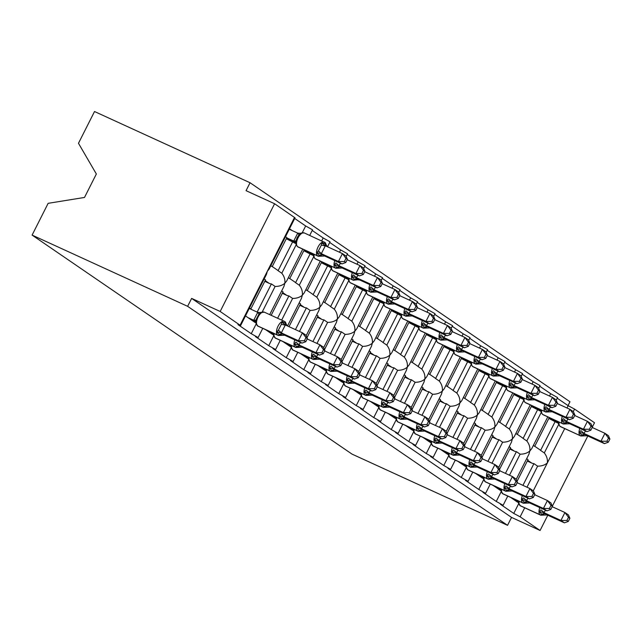 <?xml version="1.0" encoding="UTF-8"?>
<svg xmlns="http://www.w3.org/2000/svg" width="642" height="642" viewBox="0 0 642 642"><rect width="100%" height="100%" fill="white"/><g stroke="black" fill="none" stroke-linecap="round" stroke-linejoin="round"><path stroke-width="0.96" d="M94.518 111.523L250.059 182.745L246.055 190.666L274.591 203.739L295.031 217.839L269.207 268.958L267.337 271.261L266.43 274.455L240.614 325.574L220.174 311.466L191.637 298.402L187.633 306.322L32.1 235.1L48.142 203.329L84.503 197.447L96.348 173.998L78.476 143.286L94.518 111.523M568.034 405.592L569.968 401.756L250.059 182.745M549.263 417.573L534.714 446.383L533.35 445.444M548.83 418.423L557.497 422.901L557.818 422.267M555.258 421.369L540.588 450.403L544.304 452.947L558.644 424.555M567.006 407.999L568.17 405.688L574.558 409.09L594.508 422.749L592.365 426.986M557.216 398.192L568.17 405.688M534.762 446.278L539.681 449.641A7.832 6.885 124.4 0 1 540.588 450.403M516.152 479.486L528.944 454.167L529.843 450.973L531.72 448.67M509.491 475.232L520.124 454.183C524.129 454.175 527.363 453.108 529.843 450.973C530.26 447.386 529.241 444.047 526.801 440.966L541.142 412.573M240.614 325.574L237.949 324.603L251.247 333.712L258.108 337.556L255.444 336.585L268.749 345.693L275.611 349.537L272.946 348.566L286.244 357.674L293.113 361.518L290.449 360.547L303.746 369.656L310.616 373.5L307.951 372.529L321.249 381.637L328.11 385.481L325.446 384.51L338.751 393.61L345.613 397.462L342.948 396.491L356.246 405.592L363.115 409.435L360.451 408.472L373.748 417.573L380.618 421.417L377.953 420.454L391.251 429.554L398.112 433.398L395.448 432.435L408.753 441.536L415.615 445.379L412.95 444.408L426.248 453.517L433.117 457.361L430.453 456.39L443.75 465.498L450.62 469.342L447.956 468.371L461.253 477.479L468.114 481.323L465.45 480.352L478.755 489.461L485.617 493.305L482.953 492.334L496.25 501.442L501.129 491.788M496.25 501.442L503.119 505.286L500.455 504.315L513.752 513.423L518.632 503.769M526.994 487.214L537.627 466.164C541.623 466.156 544.865 465.089 547.345 462.954C547.754 459.367 546.743 456.029 544.304 452.947M513.752 513.423L520.132 516.818L524.683 507.822M531.761 405.592L517.211 434.401L515.847 433.462M531.335 406.442L540.002 410.92L540.315 410.286M537.763 409.387L523.094 438.43L526.801 440.966M549.504 396.018L550.676 393.707L557.537 397.55L556.165 400.271M539.713 386.211L550.676 393.707M517.267 434.297L522.179 437.659A7.832 6.885 124.4 0 1 523.094 438.43M498.649 467.504L511.441 442.186L512.34 438.992L514.218 436.688L530.268 404.909M491.989 463.251L502.622 442.202C506.626 442.202 509.86 441.126 512.34 438.992C512.757 435.404 511.738 432.066 509.299 428.984L523.647 400.592M478.755 489.461L483.627 479.807M514.258 393.618L499.709 422.42L498.344 421.481M513.833 394.461L522.5 398.939L522.821 398.313M520.261 397.406L505.591 426.448L509.299 428.984M532.009 384.036L533.173 381.725L540.034 385.569L538.662 388.29M522.219 374.23L533.173 381.725M499.765 422.316L504.676 425.678A7.832 6.885 124.4 0 1 505.591 426.448M481.147 455.523L493.939 430.204L494.846 427.01L496.715 424.715L512.765 392.928M474.494 451.27L485.127 430.22C489.124 430.22 492.366 429.145 494.846 427.01C495.255 423.423 494.244 420.093 491.804 417.003L506.145 388.611M461.253 477.479L466.132 467.825M496.764 381.637L482.206 410.439L480.842 409.5M496.33 382.48L504.997 386.957L505.318 386.332M502.758 385.425L488.089 414.467L491.804 417.003M514.507 372.055L515.67 369.744L522.54 373.588L521.16 376.308M504.716 362.248L515.67 369.744M482.262 410.334L487.174 413.697A7.832 6.885 124.4 0 1 488.089 414.467M463.652 443.542L476.436 418.223L477.343 415.029L479.213 412.734L495.271 380.947M456.992 439.288L467.625 418.239C471.621 418.239 474.863 417.164 477.343 415.029C477.752 411.442 476.741 408.111 474.302 405.022L488.642 376.629M443.75 465.498L448.63 455.844M479.261 369.656L464.712 398.457L463.347 397.526M478.828 370.506L487.495 374.976L487.816 374.35M485.256 373.443L470.586 402.486L474.302 405.022M497.004 360.074L498.168 357.763L505.037 361.615L503.665 364.327M487.214 350.267L498.168 357.763M464.76 398.353L469.679 401.715A7.832 6.885 124.4 0 1 470.586 402.486M446.15 431.56L458.942 406.242L459.841 403.048L461.718 400.752L477.768 368.965M439.489 427.307L450.122 406.258C454.127 406.258 457.361 405.182 459.841 403.048C460.25 399.46 459.239 396.13 456.799 393.04L471.14 364.648M426.248 453.517L431.127 443.863M461.758 357.674L447.209 386.476L445.845 385.545M461.333 358.525L470 362.995L470.313 362.369M467.761 361.462L453.091 390.505L456.799 393.04M479.502 348.092L480.673 345.789L487.535 349.633L486.163 352.354M469.711 338.286L480.673 345.789M447.265 386.372L452.177 389.734A7.832 6.885 124.4 0 1 453.091 390.505M428.647 419.587L441.439 394.26L442.338 391.066L444.216 388.771L460.266 356.992M421.987 415.326L432.62 394.276C436.624 394.276 439.858 393.201 442.338 391.066C442.755 387.479 441.736 384.149 439.297 381.059L453.645 352.667M408.753 441.536L413.625 431.881M444.256 345.693L429.707 374.495L428.342 373.564M443.831 346.544L452.498 351.022L452.819 350.388M450.259 349.481L435.589 378.523L439.297 381.059M462.007 336.111L463.171 333.808L470.032 337.652L468.66 340.372M452.217 326.305L463.171 333.808M429.763 374.39L434.674 377.753A7.832 6.885 124.4 0 1 435.589 378.523M411.145 407.606L423.937 382.279L424.843 379.085L426.713 376.79L442.763 345.011M404.492 403.345L415.125 382.295C419.122 382.295 422.364 381.228 424.843 379.085C425.253 375.506 424.242 372.167 421.802 369.078L436.143 340.685M391.251 429.554L396.13 419.9M426.761 333.712L412.204 362.513L410.84 361.582M426.328 334.562L434.995 339.04L435.316 338.406M432.756 337.507L418.086 366.542L421.802 369.078M444.505 324.13L445.668 321.827L452.538 325.671L451.157 328.391M434.714 314.323L445.668 321.827M412.26 362.409L417.172 365.771A7.832 6.885 124.4 0 1 418.086 366.542M393.65 395.624L406.434 370.298L407.341 367.104L409.211 364.808L425.269 333.029M386.99 391.363L397.623 370.322C401.619 370.314 404.861 369.246 407.341 367.104C407.75 363.524 406.739 360.186 404.3 357.104L418.64 328.704M373.748 417.573L378.628 407.919M409.259 321.73L394.71 350.532L393.337 349.601M408.826 322.581L417.493 327.059L417.814 326.425M415.254 325.526L400.584 354.561L404.3 357.104M427.002 312.148L428.166 309.845L435.035 313.689L433.663 316.41M417.212 302.342L428.166 309.845M394.758 350.428L399.677 353.79A7.832 6.885 124.4 0 1 400.584 354.561M376.148 383.643L388.94 358.324L389.838 355.13L391.716 352.827L407.766 321.048M369.487 379.39L380.12 358.34C384.125 358.332 387.359 357.265 389.838 355.13C390.248 351.543 389.237 348.205 386.797 345.123L401.138 316.723M356.246 405.592L361.125 395.937M391.756 309.749L377.207 338.551L375.843 337.62M391.331 310.6L399.998 315.078L400.311 314.444M397.751 313.545L383.089 342.579L386.797 345.123M409.5 300.175L410.671 297.864L417.533 301.708L416.16 304.428M399.709 290.361L410.671 297.864M377.263 338.446L382.175 341.817A7.832 6.885 124.4 0 1 383.089 342.579M358.645 371.662L371.437 346.343L372.336 343.149L374.214 340.846L390.264 309.067M351.985 367.409L362.618 346.359C366.622 346.351 369.856 345.284 372.336 343.149C372.753 339.562 371.734 336.223 369.294 333.142L383.643 304.741M338.751 393.61L343.622 383.956M374.254 297.768L359.705 326.577L358.34 325.638M373.829 298.618L382.496 303.096L382.817 302.462M380.257 301.563L365.587 330.598L369.294 333.142M392.005 288.194L393.169 285.883L400.03 289.727L398.658 292.447M382.215 278.379L393.169 285.883M359.761 326.465L364.672 329.836A7.832 6.885 124.4 0 1 365.587 330.598M341.143 359.68L353.935 334.362L354.841 331.168L356.711 328.865L372.761 297.085M334.49 355.427L345.123 334.378C349.12 334.37 352.362 333.302 354.841 331.168C355.251 327.58 354.24 324.242 351.792 321.161L366.141 292.76M321.249 381.637L326.128 371.975M356.759 285.786L342.202 314.596L340.838 313.657M356.326 286.637L364.993 291.115L365.314 290.481M362.754 289.582L348.084 318.617L351.792 321.161M374.503 276.212L375.666 273.901L382.536 277.745L381.155 280.466M364.712 266.398L375.666 273.901M342.258 314.484L347.17 317.854A7.832 6.885 124.4 0 1 348.084 318.617M323.64 347.699L336.432 322.38L337.339 319.186L339.209 316.883L355.267 285.104M316.988 343.446L327.621 322.396C331.617 322.388 334.859 321.321 337.339 319.186C337.748 315.599 336.737 312.261 334.297 309.179L348.638 280.779M303.746 369.656L308.625 359.993M339.257 273.805L324.708 302.615L323.335 301.676M338.824 274.656L347.491 279.134L347.812 278.5M345.252 277.601L330.582 306.635L334.297 309.179M357 264.231L358.164 261.92L365.033 265.764L363.661 268.484M347.21 254.417L358.164 261.92M324.756 302.51L329.675 305.873A7.832 6.885 124.4 0 1 330.582 306.635M306.146 335.718L318.938 310.399L319.836 307.205L321.714 304.902L337.764 273.123M299.485 331.465L310.118 310.415C314.115 310.407 317.357 309.34 319.836 307.205C320.246 303.618 319.235 300.279 316.795 297.198L331.136 268.805M286.244 357.674L291.123 348.02M321.754 261.824L307.205 290.633L305.841 289.694M321.329 262.674L329.996 267.152L330.309 266.518M327.749 265.619L313.087 294.654L316.795 297.198M339.498 252.25L340.669 249.939L347.531 253.783L346.158 256.503M329.707 242.443L340.669 249.939M307.261 290.529L312.173 293.892A7.832 6.885 124.4 0 1 313.087 294.654M287.512 325.976L301.435 298.418L302.334 295.224L304.212 292.921L320.262 261.142M281.669 320.109L292.616 298.434C296.62 298.426 299.854 297.358 302.334 295.224C302.751 291.637 301.732 288.298 299.292 285.217L313.641 256.824M268.749 345.693L273.62 336.039M304.252 249.842L289.702 278.652L288.338 277.713M303.827 250.693L312.493 255.171L312.815 254.537M310.255 253.638L295.585 282.681L299.292 285.217M321.682 240.902L323.167 237.957L330.028 241.801L327.524 246.769M312.213 230.462L323.167 237.957M289.759 278.548L294.67 281.91A7.832 6.885 124.4 0 1 295.585 282.681M269.688 314.628L283.933 286.436L284.839 283.242L286.709 280.939L302.759 249.16M262.249 311.924L275.121 286.452C279.118 286.452 282.36 285.377 284.839 283.242C285.249 279.655 284.237 276.317 281.79 273.235L296.139 244.843M251.247 333.712L256.126 324.058M537.627 466.164L533.919 463.62L522.941 485.352M517.805 501.482L517.484 502.116L510.631 497.422M517.003 481.444L528.037 459.6L526.673 458.661M520.124 454.183L516.417 451.647L505.439 473.379M500.303 489.501L499.982 490.135L493.128 485.44M499.5 469.462L510.534 447.618L509.17 446.68M502.622 442.202L498.914 439.666L487.936 461.397M482.8 477.528L482.487 478.154L475.626 473.459M481.998 457.481L493.032 435.637L491.668 434.698M485.127 430.22L481.412 427.684L470.434 449.416M465.306 465.546L464.985 466.172L458.131 461.478M464.495 445.5L475.537 423.656L474.165 422.725M467.625 418.239L463.917 415.703L452.939 437.435M447.803 453.565L447.482 454.191L440.629 449.496M447.001 433.519L458.035 411.674L456.671 410.744M450.122 406.258L446.415 403.722L435.437 425.453M430.301 441.584L429.979 442.21L423.126 437.523M429.498 421.537L440.532 399.693L439.168 398.762M432.62 394.276L428.912 391.74L417.934 413.472M412.798 429.602L412.485 430.236L405.624 425.542M411.995 409.564L423.03 387.712L421.666 386.781M415.125 382.295L411.41 379.759L400.431 401.491M395.303 417.621L394.982 418.255L388.129 413.56M394.493 397.583L405.535 375.731L404.163 374.8M397.623 370.322L393.907 367.778L382.937 389.509M377.801 405.64L377.48 406.274L370.627 401.579M376.998 385.601L388.033 363.749L386.669 362.818M380.12 358.34L376.413 355.796L365.434 377.528M360.298 393.658L359.977 394.292L353.124 389.598M359.496 373.62L370.53 351.776L369.166 350.837M362.618 346.359L358.91 343.815L347.932 365.547M342.796 381.677L342.483 382.311L335.622 377.616M341.993 361.639L353.028 339.795L351.664 338.856M345.123 334.378L341.408 331.834L330.429 353.565M325.301 369.696L324.98 370.33L318.127 365.635M324.491 349.657L335.525 327.813L334.161 326.874M327.621 322.396L323.905 319.852L312.935 341.584M307.799 357.714L307.478 358.348L300.625 353.654M306.996 337.676L318.031 315.832L316.658 314.893M310.118 310.415L306.411 307.871L295.432 329.603M290.296 345.733L289.975 346.367L283.122 341.672M289.004 326.666L300.528 303.851L299.164 302.912M292.616 298.434L288.908 295.898L277.609 318.255M272.794 333.752L272.481 334.386L265.619 329.691M271.181 315.31L283.026 291.869L281.661 290.93M285.505 236.697L286.87 237.636L272.2 266.671L270.836 265.732M289.51 228.777L292.062 230.526M286.324 238.712L294.991 243.19L295.312 242.564M292.752 241.657L278.082 270.699L281.79 273.235M302.262 232.709L305.664 225.976L312.534 229.82L309.709 235.413M294.71 218.481L305.664 225.976M272.256 266.566L277.167 269.929A7.832 6.885 124.4 0 1 278.082 270.699M275.121 286.452L271.405 283.916L257.177 312.084M255.299 321.778L254.978 322.404L245.493 315.912M264.159 278.949L265.523 279.888L250.862 308.922L249.489 307.991M250.862 308.922L249.369 308.24M547.795 515.221L540.082 530.477L511.546 517.412L191.637 298.402M540.082 530.477L520.132 516.818M533.919 463.62A7.832 6.885 124.4 0 1 531.736 463.075L527.307 461.044M516.417 451.647A7.832 6.885 124.4 0 1 514.234 451.093L509.804 449.063M498.914 439.666A7.832 6.885 124.4 0 1 496.731 439.112L492.302 437.082M481.412 427.684A7.832 6.885 124.4 0 1 479.237 427.131L474.807 425.1M463.917 415.703A7.832 6.885 124.4 0 1 461.734 415.149L457.305 413.119M446.415 403.722A7.832 6.885 124.4 0 1 444.232 403.168L439.802 401.138M428.912 391.74A7.832 6.885 124.4 0 1 426.729 391.187L422.3 389.156M411.41 379.759A7.832 6.885 124.4 0 1 409.227 379.205L404.805 377.175M393.907 367.778A7.832 6.885 124.4 0 1 391.732 367.224L387.303 365.194M376.413 355.796A7.832 6.885 124.4 0 1 374.23 355.243L369.8 353.22M358.91 343.815A7.832 6.885 124.4 0 1 356.727 343.261L352.298 341.239M341.408 331.834A7.832 6.885 124.4 0 1 339.225 331.28L334.803 329.258M323.905 319.852A7.832 6.885 124.4 0 1 321.73 319.307L317.3 317.276M306.411 307.871A7.832 6.885 124.4 0 1 304.228 307.325L299.798 305.295M288.908 295.898A7.832 6.885 124.4 0 1 286.725 295.344L282.295 293.314M511.546 517.412L507.549 525.333L352.009 454.103L32.1 235.1M271.405 283.916A7.832 6.885 124.4 0 1 269.223 283.363L264.801 281.332M220.174 311.466L274.591 203.739M587.807 436.006L552.345 506.201M507.549 525.333L187.633 306.322M281.3 335.02L279.768 335.044L276.782 331.922L278.403 330.165L281.405 324.218L281.79 322.027L285.329 322.918A1.782 1.565 -55.6 0 0 284.494 321.433A7.656 3.603 -65.4 0 0 284.237 321.289L264.263 312.14A7.656 3.603 114.6 0 0 258.068 317.044A7.656 3.603 114.6 0 0 257.635 325.911L258.06 326.2A7.656 3.603 114.6 0 0 258.309 326.345A7.656 3.603 114.6 0 0 258.59 326.441M304.38 340.766L305.777 341.729L307.374 338.559L305.977 337.604L304.38 340.766L298.418 340.725L301.917 343.125L284.823 335.301L281.196 332.845L298.418 340.725L302.422 332.805L285.329 324.98L281.324 332.901M305.977 337.604L302.422 332.805L305.921 335.204L307.374 338.559M284.863 324.74L285.329 324.98M248.045 317.662L253.726 320.262L257.723 312.341L261.254 312.622L259.031 313.97L256.118 319.531L255.869 323.062L257.851 326.088A1.782 1.565 -55.6 0 0 258.06 326.2L278.034 335.349A1.782 1.565 -55.6 0 0 279.768 335.044A3.916 3.443 124.4 0 1 283.579 334.378M249.257 308.457L257.723 312.341M251.544 320.061L255.46 321.851M255.035 321.225L253.726 320.262M286.067 325.317A3.916 3.443 124.4 0 1 285.329 322.918L286.3 325.117M264.52 312.285A7.656 3.603 114.6 0 0 264.263 312.14L261.254 312.622M257.675 312.397L259.031 313.97L256.03 319.917A3.916 0.827 -169 0 1 253.734 320.189M253.847 320.318L256.246 322.525M283.162 334.089A3.916 3.443 124.4 0 0 279.35 334.755A1.782 1.565 124.4 0 1 277.617 335.06L278.034 335.349A7.656 3.603 -65.4 0 0 278.291 335.493L284.703 335.236M276.782 331.922L281.196 332.845M285.2 324.924L281.79 322.027M301.917 343.125L305.777 341.729M304.533 233.07A7.656 3.603 114.6 0 0 304.276 232.926L301.234 233.054L299.044 234.755L297.19 237.5L296.042 240.702L295.882 243.848L297.447 246.584A1.782 1.565 -55.6 0 0 297.647 246.697L298.073 246.985A7.656 3.603 114.6 0 0 298.329 247.13A7.656 3.603 114.6 0 0 298.602 247.226M297.687 233.182L299.044 234.755L296.042 240.702A3.916 0.827 11 0 1 293.755 240.975L297.736 233.126L301.267 233.407M321.313 255.805L319.78 255.829L316.795 252.707L318.416 250.95L321.417 245.003L321.803 242.812L325.342 243.703L326.313 245.902M344.393 261.551L345.789 262.514L347.394 259.344L345.99 258.389L344.393 261.551L338.43 261.511L321.209 253.63L324.844 256.086L341.929 263.91L338.43 261.511L342.435 253.59L325.342 245.766L321.337 253.686M345.99 258.389L342.435 253.59L345.934 255.989L347.394 259.344M321.803 242.812L325.342 245.766M286.436 238.495L295.472 242.636M294.983 241.97A3.916 3.443 -55.6 0 1 295.023 241.986L293.755 240.975M286.757 237.853L293.739 241.047M289.269 229.25L297.736 233.126M296.267 243.31L293.867 241.103M321.209 253.63L316.795 252.707M324.716 256.022L318.304 256.278A7.656 3.603 -65.4 0 1 318.047 256.134L298.073 246.985A1.782 1.565 124.4 0 1 297.679 246.721M345.789 262.514L341.929 263.91M298.803 347.001L296.845 346.736L294.285 343.903L295.906 342.138L302.197 347.218L319.419 355.106L315.92 352.707L298.827 344.882M321.883 352.747L323.279 353.71L324.876 350.54L323.48 349.585L321.883 352.747L315.92 352.707L319.917 344.786L307.181 338.952M323.48 349.585L319.917 344.786L323.424 347.186L324.876 350.54M300.56 342.499L298.875 344.826M269.046 332.042L272.962 333.832M272.473 333.158A3.916 3.443 124.4 0 1 272.513 333.182L271.349 332.299L273.749 334.506L273.372 335.044L275.354 338.069A1.782 1.565 -55.6 0 0 275.554 338.182A7.656 3.603 114.6 0 0 275.811 338.326A7.656 3.603 114.6 0 0 276.092 338.422M273.388 333.246L273.749 334.506M301.082 346.359A3.916 3.443 124.4 0 0 297.27 347.025A1.782 1.565 -55.6 0 1 295.537 347.33A7.656 3.603 -65.4 0 0 295.785 347.474L302.197 347.218M294.285 343.903L298.699 344.826M319.419 355.106L323.279 353.71M316.305 358.982L314.765 359.006L311.787 355.885L313.4 354.119L319.7 359.199L336.922 367.088L333.423 364.688L316.329 356.864M339.385 364.728L340.782 365.683L342.379 362.521L340.982 361.566L339.385 364.728L333.423 364.688L337.419 356.767L324.683 350.933M340.982 361.566L337.419 356.767L340.918 359.167L342.379 362.521M318.063 354.48L316.378 356.808M286.549 344.016L290.465 345.813M290.032 345.187L288.852 344.281L291.251 346.479L290.866 347.025L292.848 350.042A1.782 1.565 -55.6 0 0 293.057 350.163A7.656 3.603 114.6 0 0 293.314 350.307A7.656 3.603 114.6 0 0 293.587 350.404M290.882 345.227L291.251 346.479M318.584 358.34A3.916 3.443 124.4 0 0 314.765 359.006A1.782 1.565 -55.6 0 1 313.031 359.311A7.656 3.603 -65.4 0 0 313.288 359.456L319.7 359.199M311.787 355.885L316.201 356.8M336.922 367.088L340.782 365.683M333.8 370.956L332.267 370.988L329.29 367.866L330.903 366.101L337.202 371.18L354.416 379.069L350.917 376.669L333.832 368.845M356.88 376.71L358.284 377.665L359.881 374.503L358.477 373.548L356.88 376.71L350.917 376.669L354.922 368.749L342.178 362.915M358.477 373.548L354.922 368.749L358.421 371.148L359.881 374.503M335.565 366.462L333.88 368.789M304.051 355.997L307.967 357.795M307.47 357.121A3.916 3.443 124.4 0 1 307.518 357.145L306.354 356.262L308.754 358.461L308.369 358.998L310.351 362.024A1.782 1.565 -55.6 0 0 310.559 362.144A7.656 3.603 114.6 0 0 310.816 362.289A7.656 3.603 114.6 0 0 311.089 362.385M308.385 357.209L308.754 358.461M336.079 370.322A3.916 3.443 124.4 0 0 332.267 370.988A1.782 1.565 -55.6 0 1 330.534 371.293A7.656 3.603 -65.4 0 0 330.791 371.437L337.202 371.18M329.29 367.866L333.696 368.781M354.416 379.069L358.284 377.665M351.302 382.937L349.77 382.969L346.784 379.847L348.405 378.082L354.705 383.162L371.919 391.05L368.42 388.651L351.326 380.826M374.382 388.691L375.779 389.646L377.384 386.484L375.979 385.529L374.382 388.691L368.42 388.651L372.424 380.73L359.68 374.896M375.979 385.529L372.424 380.73L375.923 383.13L377.384 386.484M353.06 378.443L351.383 380.77M321.554 367.978L325.462 369.776M325.037 369.15L323.857 368.243L326.248 370.442L325.871 370.98L327.853 374.005A1.782 1.565 -55.6 0 0 328.062 374.125A7.656 3.603 114.6 0 0 328.311 374.27A7.656 3.603 114.6 0 0 328.592 374.366M325.887 369.19L326.248 370.442M353.582 382.303A3.916 3.443 124.4 0 0 349.77 382.969A1.782 1.565 -55.6 0 1 348.036 383.274A7.656 3.603 -65.4 0 0 348.293 383.418L354.705 383.162M346.784 379.847L351.198 380.762M371.919 391.05L375.779 389.646M361.895 273.532L363.292 274.495L364.889 271.325L363.492 270.37L361.895 273.532L355.933 273.492L338.711 265.611L342.338 268.067L359.432 275.891L355.933 273.492L359.937 265.571L347.194 259.737M340.573 263.292L338.84 265.668M363.492 270.37L359.937 265.571L363.436 267.971L364.889 271.325M303.939 250.476L312.975 254.617M312.55 253.991L311.362 253.084M338.815 267.786L337.283 267.81A1.782 1.565 124.4 0 1 335.549 268.115L315.567 258.967A7.656 3.603 114.6 0 0 315.824 259.111A7.656 3.603 114.6 0 0 316.105 259.207M341.095 267.144A3.916 3.443 -55.6 0 0 337.283 267.81L334.297 264.689L335.918 262.923L338.896 265.611M313.4 254.031L313.384 255.829L314.949 258.565A1.782 1.565 -55.6 0 0 315.15 258.678L315.567 258.967A1.782 1.565 124.4 0 1 315.182 258.702M313.761 255.291L312.076 253.518M338.711 265.611L334.297 264.689M342.21 268.003L335.806 268.26A7.656 3.603 -65.4 0 1 335.549 268.115L315.15 258.678A7.656 3.603 114.6 0 1 314.115 254.36M363.292 274.495L359.432 275.891M379.398 285.513L380.794 286.476L382.391 283.307L380.995 282.352L379.398 285.513L373.435 285.473L356.214 277.585L359.713 279.984L376.934 287.873L373.435 285.473L377.432 277.553L364.696 271.718M358.075 275.266L356.342 277.649M380.995 282.352L377.432 277.553L380.939 279.952L382.391 283.307M321.433 262.458L330.478 266.599M330.044 265.973L328.865 265.066M356.318 279.768L354.785 279.792A1.782 1.565 124.4 0 1 353.052 280.097L333.07 270.948A7.656 3.603 114.6 0 0 333.326 271.093A7.656 3.603 114.6 0 0 333.599 271.189M358.597 279.126A3.916 3.443 -55.6 0 0 354.785 279.792L351.8 276.67L353.413 274.904L356.39 277.593M330.903 266.013L330.887 267.81L332.444 270.547A1.782 1.565 -55.6 0 0 332.652 270.659L333.07 270.948A1.782 1.565 124.4 0 1 332.684 270.683M331.264 267.273L329.571 265.499M356.214 277.585L351.8 276.67M359.713 279.984L357.546 279.776M380.794 286.476L376.934 287.873M396.892 297.495L398.297 298.45L399.894 295.288L398.497 294.333L396.892 297.495L390.93 297.455L373.716 289.566L377.215 291.966L394.437 299.854L390.93 297.455L394.934 289.534L382.191 283.7M375.578 287.247L373.845 289.63M398.497 294.333L394.934 289.534L398.433 291.933L399.894 295.288M338.936 274.439L347.98 278.58M347.547 277.954L346.367 277.047M373.813 291.741L372.28 291.773A1.782 1.565 124.4 0 1 370.546 292.078L350.572 282.929A7.656 3.603 114.6 0 0 350.829 283.074A7.656 3.603 114.6 0 0 351.102 283.17M376.092 291.107A3.916 3.443 -55.6 0 0 372.28 291.773L369.302 288.651L370.916 286.886L373.893 289.574M348.397 277.994L348.381 279.784L349.946 282.528A1.782 1.565 -55.6 0 0 350.155 282.64L350.572 282.929A1.782 1.565 124.4 0 1 350.187 282.665M348.767 279.246L347.073 277.48M373.716 289.566L369.302 288.651M377.215 291.966L370.803 292.222A7.656 3.603 -65.4 0 1 370.546 292.078L350.155 282.64A7.656 3.603 114.6 0 1 349.112 278.323M398.297 298.45L394.437 299.854M414.395 309.476L415.791 310.431L417.396 307.269L415.992 306.314L414.395 309.476L408.432 309.436L391.211 301.547L394.718 303.947L411.931 311.835L408.432 309.436L412.437 301.515L399.693 295.681M393.081 299.228L391.339 301.612M415.992 306.314L412.437 301.515L415.936 303.915L417.396 307.269M356.438 286.42L365.475 290.561M365.049 289.935L363.87 289.028M391.315 303.722L389.782 303.754A1.782 1.565 124.4 0 1 388.049 304.059L368.075 294.911A7.656 3.603 114.6 0 0 368.331 295.055A7.656 3.603 114.6 0 0 368.604 295.151M393.594 303.088A3.916 3.443 -55.6 0 0 389.782 303.754L386.797 300.633L388.418 298.867L391.395 301.555M365.9 289.975L365.884 291.765L367.449 294.509A1.782 1.565 -55.6 0 0 367.649 294.622L368.075 294.911A1.782 1.565 124.4 0 1 367.681 294.646L387.632 303.77A7.656 3.603 -65.4 0 1 387.319 296.596M366.269 291.227L364.576 289.454M391.211 301.547L386.797 300.633M394.718 303.947L388.306 304.204A7.656 3.603 -65.4 0 1 388.049 304.059L387.632 303.77A1.782 1.565 -55.6 0 0 389.365 303.465A3.916 3.443 -55.6 0 1 393.177 302.799M415.791 310.431L411.931 311.835M368.805 394.918L366.847 394.661L364.287 391.829L365.908 390.063L372.2 395.143L389.421 403.032L385.922 400.632L368.829 392.808M391.885 400.672L393.281 401.627L394.878 398.465L393.482 397.51L391.885 400.672L385.922 400.632L389.919 392.711L377.183 386.877M393.482 397.51L389.919 392.711L393.426 395.103L394.878 398.465M370.562 390.424L368.877 392.752M339.048 379.96L342.964 381.757M342.539 381.123L341.351 380.224L343.751 382.423L343.374 382.961L345.356 385.986A1.782 1.565 -55.6 0 0 345.557 386.107A7.656 3.603 114.6 0 0 345.813 386.251A7.656 3.603 114.6 0 0 346.094 386.348M343.39 381.171L343.751 382.423M371.084 394.284A3.916 3.443 124.4 0 0 367.272 394.95A1.782 1.565 -55.6 0 1 365.539 395.255A7.656 3.603 -65.4 0 0 365.788 395.4L372.2 395.143M364.287 391.829L368.701 392.743M389.421 403.032L393.281 401.627M431.897 321.457L433.294 322.412L434.891 319.251L433.494 318.296L431.897 321.457L425.935 321.417L408.713 313.529L412.22 315.928L429.434 323.817L425.935 321.417L429.939 313.497L417.196 307.662M410.575 311.209L408.842 313.593M433.494 318.296L429.939 313.497L433.438 315.888L434.891 319.251M373.941 298.402L382.977 302.543M382.552 301.917L381.364 301.01M408.818 315.703L407.285 315.736A1.782 1.565 124.4 0 1 405.551 316.041L385.569 306.892A7.656 3.603 114.6 0 0 385.826 307.036A7.656 3.603 114.6 0 0 386.107 307.133M411.097 315.07A3.916 3.443 -55.6 0 0 407.285 315.736L404.3 312.614L405.921 310.848L408.898 313.537M383.402 301.957L383.386 303.746L384.951 306.483A1.782 1.565 -55.6 0 0 385.152 306.603L385.569 306.892A1.782 1.565 124.4 0 1 385.184 306.627M383.764 303.209L382.078 301.435M408.713 313.529L404.3 312.614M412.22 315.928L405.808 316.185A7.656 3.603 -65.4 0 1 405.551 316.041L385.152 306.603A7.656 3.603 114.6 0 1 384.117 302.286M433.294 322.412L429.434 323.817M386.307 406.9L384.767 406.932L381.789 403.81L383.402 402.044L389.702 407.124L406.924 415.005L403.425 412.613L386.332 404.789M409.387 412.654L410.784 413.608L412.381 410.447L410.984 409.484L409.387 412.654L403.425 412.613L407.421 404.693L394.686 398.859M410.984 409.484L407.421 404.693L410.92 407.084L412.381 410.447M388.065 402.406L386.38 404.733M356.551 391.941L360.467 393.739M360.034 393.105L358.854 392.206L361.253 394.405L360.868 394.942L362.858 397.968A1.782 1.565 -55.6 0 0 363.059 398.088A7.656 3.603 114.6 0 0 363.316 398.233A7.656 3.603 114.6 0 0 363.589 398.329M360.884 393.153L361.253 394.405M388.587 406.258A3.916 3.443 124.4 0 0 384.767 406.932A1.782 1.565 -55.6 0 1 383.033 407.237A7.656 3.603 -65.4 0 0 383.29 407.381L389.702 407.124M381.789 403.81L386.203 404.725M406.924 415.005L410.784 413.608M449.4 333.439L450.796 334.394L452.393 331.232L450.997 330.269L449.4 333.439L443.437 333.399L426.216 325.51L429.715 327.91L446.936 335.79L443.437 333.399L447.434 325.478L434.698 319.644M428.078 323.191L426.344 325.574M450.997 330.269L447.434 325.478L450.941 327.869L452.393 331.232M391.435 310.383L400.48 314.524M400.046 313.89L398.867 312.991M426.32 327.685L424.787 327.717A1.782 1.565 124.4 0 1 423.054 328.022L403.072 318.873A7.656 3.603 114.6 0 0 403.328 319.018A7.656 3.603 114.6 0 0 403.601 319.114M428.599 327.051A3.916 3.443 -55.6 0 0 424.787 327.717L421.802 324.595L423.423 322.83L426.392 325.518M400.905 313.938L400.889 315.728L402.446 318.464A1.782 1.565 -55.6 0 0 402.654 318.584L403.072 318.873A1.782 1.565 124.4 0 1 402.686 318.609M401.266 315.19L399.581 313.416M426.216 325.51L421.802 324.595M429.715 327.91L423.303 328.166A7.656 3.603 -65.4 0 1 423.054 328.022L402.654 318.584A7.656 3.603 114.6 0 1 401.611 314.267M450.796 334.394L446.936 335.79M403.802 418.881L402.269 418.913L399.292 415.791L400.905 414.026L407.205 419.106L424.418 426.986L420.919 424.595L403.834 416.762M426.882 424.635L428.286 425.59L429.883 422.428L428.487 421.465L426.882 424.635L420.919 424.595L424.924 416.674L412.18 410.84M428.487 421.465L424.924 416.674L428.423 419.066L429.883 422.428M405.567 414.387L403.882 416.714M374.053 403.922L377.969 405.712M377.536 405.086L376.356 404.187L378.756 406.386L378.371 406.924L380.353 409.949A1.782 1.565 -55.6 0 0 380.562 410.069A7.656 3.603 114.6 0 0 380.818 410.214A7.656 3.603 114.6 0 0 381.091 410.31M378.387 405.134L378.756 406.386M406.081 418.239A3.916 3.443 124.4 0 0 402.269 418.913A1.782 1.565 -55.6 0 1 400.536 419.21A7.656 3.603 -65.4 0 0 400.793 419.354L407.205 419.106M399.292 415.791L403.698 416.706M424.418 426.986L428.286 425.59M466.894 345.42L468.299 346.375L469.896 343.213L468.499 342.25L466.894 345.42L460.94 345.38L443.718 337.491L447.217 339.891L464.439 347.771L460.94 345.38L464.936 337.459L452.201 331.625M445.58 335.172L443.847 337.556M468.499 342.25L464.936 337.459L468.435 339.851L469.896 343.213M408.938 322.364L417.982 326.497M417.485 325.831A3.916 3.443 -55.6 0 1 417.533 325.855L416.369 324.972M443.815 339.666L442.282 339.698A1.782 1.565 124.4 0 1 440.548 339.995L420.574 330.855A7.656 3.603 114.6 0 0 420.831 330.999A7.656 3.603 114.6 0 0 421.104 331.095M446.094 339.024A3.916 3.443 -55.6 0 0 442.282 339.698L439.305 336.577L440.918 334.811L443.895 337.499M418.399 325.919L418.383 327.709L419.948 330.445A1.782 1.565 -55.6 0 0 420.157 330.566L420.574 330.855A1.782 1.565 124.4 0 1 420.189 330.59M418.769 327.171L417.075 325.398M443.718 337.491L439.305 336.577M447.217 339.891L440.805 340.148A7.656 3.603 -65.4 0 1 440.548 339.995L420.157 330.566A7.656 3.603 114.6 0 1 419.114 326.24M468.299 346.375L464.439 347.771M421.304 430.862L419.772 430.894L416.786 427.773L418.407 426.007L424.707 431.087L441.921 438.967L438.422 436.576L421.329 428.744M444.384 436.616L445.781 437.571L447.386 434.409L445.981 433.446L444.384 436.616L438.422 436.576L442.426 428.655L429.683 422.821M445.981 433.446L442.426 428.655L445.925 431.047L447.386 434.409M423.062 426.368L421.385 428.687M391.556 415.904L395.464 417.693M394.974 417.027A3.916 3.443 124.4 0 1 395.015 417.043L393.859 416.168L396.25 418.367L395.873 418.905L397.855 421.93A1.782 1.565 -55.6 0 0 398.064 422.043A7.656 3.603 114.6 0 0 398.313 422.187A7.656 3.603 114.6 0 0 398.594 422.292M395.889 417.115L396.25 418.367M423.584 430.22A3.916 3.443 124.4 0 0 419.772 430.894A1.782 1.565 -55.6 0 1 418.038 431.191A7.656 3.603 -65.4 0 0 418.295 431.336L424.707 431.087M416.786 427.773L421.2 428.687M441.921 438.967L445.781 437.571M484.397 357.401L485.793 358.356L487.398 355.195L485.994 354.232L484.397 357.401L478.434 357.361L461.213 349.473L464.72 351.872L481.933 359.753L478.434 357.361L482.439 349.441L469.695 343.606M463.083 347.153L461.341 349.529M485.994 354.232L482.439 349.441L485.938 351.832L487.398 355.195M426.44 334.338L435.477 338.478M435.051 337.853L433.872 336.954M461.317 351.647L459.784 351.68A1.782 1.565 124.4 0 1 458.051 351.976L438.077 342.828A7.656 3.603 114.6 0 0 438.334 342.972A7.656 3.603 114.6 0 0 438.606 343.077M463.596 351.005A3.916 3.443 -55.6 0 0 459.784 351.68L456.807 348.558L458.42 346.792L461.397 349.481M435.902 337.901L435.886 339.69L437.451 342.427A1.782 1.565 -55.6 0 0 437.651 342.547L438.077 342.828A1.782 1.565 124.4 0 1 437.683 342.563M436.271 339.153L434.578 337.379M461.213 349.473L456.807 348.558M464.72 351.872L458.308 352.121A7.656 3.603 -65.4 0 1 458.051 351.976L437.651 342.547A7.656 3.603 114.6 0 1 436.616 338.222M485.793 358.356L481.933 359.753M438.807 442.844L436.849 442.587L434.289 439.754L435.91 437.988L442.202 443.068L459.423 450.949L455.924 448.557L438.831 440.725M461.887 448.597L463.283 449.552L464.88 446.391L463.484 445.428L461.887 448.597L455.924 448.557L459.921 440.637L447.185 434.803M463.484 445.428L459.921 440.637L463.428 443.028L464.88 446.391M440.564 438.35L438.879 440.669M409.05 427.885L412.966 429.675M412.541 429.049L411.353 428.142L413.753 430.349L413.376 430.886L415.358 433.912A1.782 1.565 -55.6 0 0 415.559 434.024A7.656 3.603 114.6 0 0 415.815 434.169A7.656 3.603 114.6 0 0 416.096 434.273M413.392 429.097L413.753 430.349M441.086 442.202A3.916 3.443 124.4 0 0 437.274 442.868A1.782 1.565 -55.6 0 1 435.541 443.173A7.656 3.603 -65.4 0 0 435.79 443.317L442.202 443.068M434.289 439.754L438.703 440.669M459.423 450.949L463.283 449.552M501.9 369.383L503.296 370.338L504.893 367.176L503.497 366.213L501.9 369.383L495.937 369.343L478.715 361.454L482.222 363.853L499.436 371.734L495.937 369.343L499.941 361.422L487.198 355.588M480.577 359.135L478.844 361.51M503.497 366.213L499.941 361.422L503.44 363.813L504.893 367.176M443.943 346.319L452.979 350.46M452.554 349.834L451.366 348.927M478.82 363.629L477.287 363.661A1.782 1.565 124.4 0 1 475.553 363.958L455.571 354.809A7.656 3.603 114.6 0 0 455.828 354.954A7.656 3.603 114.6 0 0 456.109 355.058M481.099 362.987A3.916 3.443 -55.6 0 0 477.287 363.661L474.302 360.539L475.923 358.774L478.9 361.454M453.404 349.882L453.388 351.672L454.953 354.408A1.782 1.565 -55.6 0 0 455.154 354.528L455.571 354.809A1.782 1.565 124.4 0 1 455.186 354.545M453.766 351.134L452.08 349.36M478.715 361.454L474.302 360.539M482.222 363.853L475.81 364.102A7.656 3.603 -65.4 0 1 475.553 363.958L455.154 354.528A7.656 3.603 114.6 0 1 454.119 350.203M503.296 370.338L499.436 371.734M456.31 454.825L454.351 454.568L451.791 451.735L453.404 449.97L459.704 455.05L476.926 462.93L473.427 460.539L456.334 452.706M479.389 460.579L480.786 461.534L482.383 458.364L480.986 457.409L479.389 460.579L473.427 460.539L477.423 452.61L464.688 446.776M480.986 457.409L477.423 452.61L480.922 455.009L482.383 458.364M458.067 450.331L456.382 452.65M426.553 439.866L430.469 441.656M429.979 440.99A3.916 3.443 124.4 0 1 430.02 441.006L428.856 440.123L431.255 442.33L430.87 442.868L432.86 445.893A1.782 1.565 -55.6 0 0 433.061 446.005A7.656 3.603 114.6 0 0 433.318 446.15A7.656 3.603 114.6 0 0 433.591 446.254M430.886 441.078L431.255 442.33M458.589 454.183A3.916 3.443 124.4 0 0 454.769 454.849A1.782 1.565 -55.6 0 1 453.035 455.154A7.656 3.603 -65.4 0 0 453.292 455.298L459.704 455.05M451.791 451.735L456.205 452.65M476.926 462.93L480.786 461.534M519.402 381.364L520.798 382.319L522.395 379.149L520.999 378.194L519.402 381.364L513.439 381.324L496.218 373.435L499.717 375.835L516.938 383.715L513.439 381.324L517.436 373.395L504.7 367.561M498.08 371.116L496.346 373.492M520.999 378.194L517.436 373.395L520.943 375.795L522.395 379.149M461.438 358.3L470.482 362.441M470.048 361.815L468.869 360.908M496.322 375.61L494.789 375.634A1.782 1.565 124.4 0 1 493.056 375.939L473.074 366.791A7.656 3.603 114.6 0 0 473.331 366.935A7.656 3.603 114.6 0 0 473.611 367.039M498.601 374.968A3.916 3.443 -55.6 0 0 494.789 375.634L491.804 372.52L493.425 370.755L496.394 373.435M470.907 361.863L470.891 363.653L472.448 366.389A1.782 1.565 -55.6 0 0 472.656 366.502L473.074 366.791A1.782 1.565 124.4 0 1 472.689 366.526M471.268 363.115L469.583 361.342M496.218 373.435L491.804 372.52M499.717 375.835L493.305 376.084A7.656 3.603 -65.4 0 1 493.056 375.939L472.656 366.502A7.656 3.603 114.6 0 1 471.613 362.184M520.798 382.319L516.938 383.715M473.804 466.806L472.271 466.83L469.294 463.717L470.907 461.951L477.207 467.031L494.428 474.911L490.921 472.512L473.836 464.688M496.884 472.552L498.288 473.515L499.885 470.345L498.489 469.39L496.884 472.552L490.921 472.512L494.926 464.591L482.182 458.757M498.489 469.39L494.926 464.591L498.425 466.991L499.885 470.345M475.57 462.312L473.884 464.631M444.055 451.848L447.972 453.637M447.538 453.011L446.359 452.104L448.758 454.311L448.373 454.849L450.355 457.874A1.782 1.565 -55.6 0 0 450.564 457.987A7.656 3.603 114.6 0 0 450.82 458.131A7.656 3.603 114.6 0 0 451.093 458.236M448.389 453.051L448.758 454.311M476.083 466.164A3.916 3.443 124.4 0 0 472.271 466.83A1.782 1.565 -55.6 0 1 470.538 467.135A7.656 3.603 -65.4 0 0 470.795 467.28L477.207 467.031M469.294 463.717L473.7 464.631M494.428 474.911L498.288 473.515M536.897 393.345L538.301 394.3L539.898 391.13L538.502 390.175L536.897 393.345L530.942 393.305L513.72 385.417L517.219 387.816L534.441 395.697L530.942 393.305L534.938 385.377L522.203 379.542M515.582 383.097L513.849 385.473M538.502 390.175L534.938 385.377L538.437 387.776L539.898 391.13M478.94 370.282L487.984 374.422M487.551 373.796L486.371 372.89M513.825 387.591L512.284 387.616A1.782 1.565 124.4 0 1 510.551 387.92L490.576 378.772A7.656 3.603 114.6 0 0 490.833 378.916A7.656 3.603 114.6 0 0 491.106 379.021M516.104 386.949A3.916 3.443 -55.6 0 0 512.284 387.616L509.307 384.502L510.92 382.736L513.897 385.417M488.401 373.845L488.385 375.634L489.95 378.371A1.782 1.565 -55.6 0 0 490.159 378.483L490.576 378.772A1.782 1.565 124.4 0 1 490.191 378.507M488.771 375.097L487.077 373.323M513.72 385.417L509.307 384.502M517.219 387.816L510.807 388.065A7.656 3.603 -65.4 0 1 510.551 387.92L490.159 378.483A7.656 3.603 114.6 0 1 489.116 374.166M538.301 394.3L534.441 395.697M491.307 478.788L489.774 478.812L486.788 475.698L488.41 473.932L494.709 479.004L511.923 486.893L508.424 484.493L491.331 476.669M514.386 484.533L515.783 485.496L517.388 482.327L515.983 481.372L514.386 484.533L508.424 484.493L512.428 476.573L499.685 470.738M515.983 481.372L512.428 476.573L515.927 478.972L517.388 482.327M493.064 474.294L491.387 476.613M461.558 463.829L465.466 465.619M465.041 464.993L463.861 464.086L466.252 466.293L465.875 466.83L467.858 469.856A1.782 1.565 -55.6 0 0 468.066 469.968A7.656 3.603 114.6 0 0 468.315 470.113A7.656 3.603 114.6 0 0 468.596 470.209M465.891 465.033L466.252 466.293M493.586 478.146A3.916 3.443 124.4 0 0 489.774 478.812A1.782 1.565 -55.6 0 1 488.04 479.117A7.656 3.603 -65.4 0 0 488.297 479.261L494.709 479.004M486.788 475.698L491.202 476.613M511.923 486.893L515.783 485.496M554.399 405.319L555.803 406.282L557.4 403.112L555.996 402.157L554.399 405.319L548.437 405.279L531.215 397.398L534.85 399.854L551.935 407.678L548.437 405.279L552.441 397.358L539.697 391.524M533.085 395.079L531.343 397.454M555.996 402.157L552.441 397.358L555.94 399.757L557.4 403.112M496.443 382.263L505.487 386.404M504.989 385.738A3.916 3.443 -55.6 0 1 505.037 385.754L503.874 384.871M531.319 399.573L529.786 399.597A1.782 1.565 124.4 0 1 528.053 399.902L508.079 390.753A7.656 3.603 114.6 0 0 508.336 390.898A7.656 3.603 114.6 0 0 508.608 390.994M533.598 398.931A3.916 3.443 -55.6 0 0 529.786 399.597L526.809 396.483L528.422 394.718L531.399 397.398M505.904 385.818L505.888 387.616L507.453 390.352A1.782 1.565 -55.6 0 0 507.653 390.464L508.079 390.753A1.782 1.565 124.4 0 1 507.694 390.488M506.273 387.078L504.58 385.304M531.215 397.398L526.809 396.483M534.722 399.789L528.31 400.046A7.656 3.603 -65.4 0 1 528.053 399.902L507.653 390.464A7.656 3.603 114.6 0 1 506.618 386.147M555.803 406.282L551.935 407.678M508.809 490.769L506.851 490.504L504.291 487.671L505.912 485.914L512.204 490.986L529.425 498.874L525.926 496.475L508.833 488.65M531.889 496.515L533.285 497.478L534.882 494.308L533.486 493.353L531.889 496.515L525.926 496.475L529.923 488.554L517.187 482.72M533.486 493.353L529.923 488.554L533.43 490.953L534.882 494.308M510.567 486.275L508.881 488.594M479.052 475.81L482.969 477.6M482.543 476.974L481.356 476.067L483.755 478.274L483.378 478.812L485.36 481.837A1.782 1.565 -55.6 0 0 485.561 481.949A7.656 3.603 114.6 0 0 485.817 482.094A7.656 3.603 114.6 0 0 486.098 482.19M483.394 477.014L483.755 478.274M511.088 490.127A3.916 3.443 124.4 0 0 507.276 490.793A1.782 1.565 -55.6 0 1 505.543 491.098A7.656 3.603 -65.4 0 0 505.8 491.242L512.204 490.986M504.291 487.671L508.705 488.594M529.425 498.874L533.285 497.478M571.902 417.3L573.298 418.263L574.895 415.093L573.499 414.138L571.902 417.3L565.939 417.26L548.717 409.379L552.345 411.835L569.438 419.659L565.939 417.26L569.944 409.339L557.2 403.505M550.579 407.06L548.846 409.435M573.499 414.138L569.944 409.339L573.442 411.739L574.895 415.093M513.945 394.244L522.981 398.385M522.556 397.759L521.368 396.852M548.822 411.554L547.289 411.578A1.782 1.565 124.4 0 1 545.556 411.883L525.581 402.735A7.656 3.603 114.6 0 0 525.83 402.879A7.656 3.603 114.6 0 0 526.111 402.975M551.101 410.912A3.916 3.443 -55.6 0 0 547.289 411.578L544.304 408.456L545.925 406.699L548.902 409.379M523.407 397.799L523.39 399.597L524.955 402.333A1.782 1.565 -55.6 0 0 525.156 402.446L525.581 402.735A1.782 1.565 124.4 0 1 525.188 402.47M523.768 399.059L522.082 397.286M548.717 409.379L544.304 408.456M552.224 411.771L545.812 412.028A7.656 3.603 -65.4 0 1 545.556 411.883L525.156 402.446A7.656 3.603 114.6 0 1 524.121 398.128M573.298 418.263L569.438 419.659M526.312 502.75L524.771 502.774L521.794 499.653L523.407 497.887L529.706 502.967L546.928 510.855L543.429 508.456L526.336 500.632M549.392 508.496L550.788 509.459L552.385 506.289L550.988 505.334L549.392 508.496L543.429 508.456L547.425 500.535L534.69 494.701M550.988 505.334L547.425 500.535L550.924 502.935L552.385 506.289M528.069 498.248L526.384 500.575M496.555 487.792L500.471 489.581M500.038 488.955L498.858 488.048L501.258 490.255L500.872 490.793L502.863 493.818A1.782 1.565 -55.6 0 0 503.063 493.931A7.656 3.603 114.6 0 0 503.32 494.075A7.656 3.603 114.6 0 0 503.593 494.171M500.896 488.995L501.258 490.255M526.344 503.095L529.706 502.967M521.794 499.653L526.207 500.575M546.928 510.855L550.788 509.459M589.404 429.281L590.801 430.244L592.397 427.074L591.001 426.119L589.404 429.281L583.442 429.241L566.22 421.361L569.847 423.816L586.94 431.641L583.442 429.241L587.438 421.321L574.702 415.486M568.082 419.041L566.348 421.417M591.001 426.119L587.438 421.321L590.945 423.72L592.397 427.074M531.44 406.226L540.484 410.366M540.058 409.74L538.871 408.834M566.324 423.535L564.791 423.559A1.782 1.565 124.4 0 1 563.058 423.864L543.076 414.716A7.656 3.603 114.6 0 0 543.333 414.86A7.656 3.603 114.6 0 0 543.613 414.957M568.603 422.893A3.916 3.443 -55.6 0 0 564.791 423.559L561.806 420.438L563.427 418.672L566.396 421.361M540.909 409.781L540.893 411.578L542.45 414.315A1.782 1.565 -55.6 0 0 542.659 414.427L543.076 414.716A1.782 1.565 124.4 0 1 542.691 414.451M541.27 411.041L539.585 409.267M566.22 421.361L561.806 420.438M569.719 423.752L563.307 424.009A7.656 3.603 -65.4 0 1 563.058 423.864L542.659 414.427A7.656 3.603 114.6 0 1 541.615 410.11M590.801 430.244L586.94 431.641M543.806 514.732L542.273 514.756L539.296 511.634L540.909 509.868L547.209 514.948L564.43 522.837L560.923 520.437L543.838 512.613M566.886 520.477L568.29 521.432L569.887 518.271L568.491 517.316L566.886 520.477L560.923 520.437L564.928 512.517L552.184 506.682M568.491 517.316L564.928 512.517L568.427 514.916L569.887 518.271M545.572 510.229L543.886 512.557M514.057 499.765L517.974 501.562M517.476 500.888A3.916 3.443 124.4 0 1 517.524 500.912L516.361 500.03L518.76 502.229L518.375 502.774L520.357 505.792A1.782 1.565 -55.6 0 0 520.566 505.912A7.656 3.603 114.6 0 0 520.822 506.057A7.656 3.603 114.6 0 0 521.095 506.153M518.391 500.977L518.76 502.229M546.085 514.09A3.916 3.443 124.4 0 0 542.273 514.756A1.782 1.565 -55.6 0 1 540.54 515.061A7.656 3.603 -65.4 0 0 540.797 515.205L547.209 514.948M539.296 511.634L543.702 512.549M564.43 522.837L568.29 521.432M606.907 441.263L608.303 442.218L609.9 439.056L608.504 438.101L606.907 441.263L600.944 441.223L583.722 433.334L587.221 435.733L604.443 443.622L600.944 441.223L604.941 433.302L592.205 427.468M585.584 431.015L583.851 433.398M608.504 438.101L604.941 433.302L608.439 435.701L609.9 439.056M548.942 418.207L557.986 422.348M557.497 421.674A3.916 3.443 -55.6 0 1 557.537 421.698L556.373 420.815M583.827 435.517L582.286 435.541A1.782 1.565 124.4 0 1 580.553 435.846L560.578 426.697A7.656 3.603 114.6 0 0 560.835 426.842A7.656 3.603 114.6 0 0 561.108 426.938M586.106 434.875A3.916 3.443 -55.6 0 0 582.286 435.541L579.309 432.419L580.922 430.654L583.899 433.342M558.404 421.762L558.388 423.559L559.952 426.296A1.782 1.565 -55.6 0 0 560.161 426.408L560.578 426.697A1.782 1.565 124.4 0 1 560.193 426.432M558.773 423.014L557.079 421.248M583.722 433.334L579.309 432.419M587.221 435.733L580.809 435.99A7.656 3.603 -65.4 0 1 580.553 435.846L560.161 426.408A7.656 3.603 114.6 0 1 559.118 422.091M608.303 442.218L604.443 443.622M533.261 490.841L564.695 428.607M240.124 325.125L294.542 217.397M573.274 411.626L574.558 409.09M265.17 280.586L269.223 283.363M282.673 292.567L286.725 295.344M300.175 304.549L304.228 307.325M317.678 316.53L321.73 319.307M335.172 328.511L339.225 331.28M352.675 340.493L356.727 343.261M370.177 352.474L374.23 355.243M387.68 364.447L391.732 367.224M405.182 376.429L409.227 379.205M422.677 388.41L426.729 391.187M440.179 400.391L444.232 403.168M457.682 412.373L461.734 415.149M475.184 424.354L479.237 427.131M492.679 436.335L496.731 439.112M510.181 448.317L514.234 451.093M527.684 460.298L531.736 463.075M257.667 325.935A1.782 1.565 -55.6 0 0 257.851 326.088L278.291 335.493M257.434 325.799A1.782 1.565 124.4 0 0 257.635 325.911L277.617 335.06A7.656 3.603 -65.4 0 1 278.042 326.184A7.656 3.603 -65.4 0 1 284.237 321.289L285.12 321.843A1.782 1.565 124.4 0 1 285.746 323.199A3.916 3.443 124.4 0 0 286.372 325.462M284.912 321.722A1.782 1.565 124.4 0 1 285.12 321.843L287.086 325.783M278.403 330.165L281.381 332.845M281.405 324.218A3.916 0.827 -169 0 0 285.313 325.053M326.385 246.247A3.916 3.443 -55.6 0 1 325.759 243.992A1.782 1.565 -55.6 0 0 325.133 242.628L304.276 232.926A7.656 3.603 114.6 0 0 298.081 237.829A7.656 3.603 114.6 0 0 297.647 246.697L317.63 255.845A7.656 3.603 -65.4 0 1 318.055 246.977A7.656 3.603 -65.4 0 1 324.258 242.074A7.656 3.603 -65.4 0 1 324.507 242.219A1.782 1.565 124.4 0 1 325.342 243.703A3.916 3.443 -55.6 0 0 326.08 246.103M323.592 255.163A3.916 3.443 -55.6 0 0 319.78 255.829A1.782 1.565 124.4 0 1 318.047 256.134L317.63 255.845A1.782 1.565 -55.6 0 0 319.363 255.54A3.916 3.443 -55.6 0 1 323.175 254.874M327.107 246.568L325.133 242.628A1.782 1.565 -55.6 0 0 324.932 242.507M325.325 245.838A3.916 0.827 11 0 1 321.417 245.003M321.393 253.63L318.416 250.95M275.169 337.917A1.782 1.565 -55.6 0 0 275.354 338.069L295.785 347.474M274.094 333.575A7.656 3.603 114.6 0 0 275.137 337.893L295.111 347.041A7.656 3.603 -65.4 0 1 294.806 339.867M300.657 346.07A3.916 3.443 124.4 0 0 296.845 346.736A1.782 1.565 124.4 0 1 295.111 347.041L275.137 337.893A1.782 1.565 124.4 0 1 274.928 337.78M292.672 349.898A1.782 1.565 -55.6 0 0 292.848 350.042L313.288 359.456M291.596 345.557A7.656 3.603 114.6 0 0 292.64 349.874L312.614 359.022A7.656 3.603 -65.4 0 1 312.309 351.848M318.159 358.051A3.916 3.443 124.4 0 0 314.347 358.717A1.782 1.565 124.4 0 1 312.614 359.022L292.64 349.874A1.782 1.565 124.4 0 1 292.431 349.762M310.174 361.879A1.782 1.565 -55.6 0 0 310.351 362.024L330.791 371.437M309.099 357.538A7.656 3.603 114.6 0 0 310.134 361.855L330.116 371.004A7.656 3.603 -65.4 0 1 329.803 363.829M335.662 370.033A3.916 3.443 124.4 0 0 331.85 370.699A1.782 1.565 124.4 0 1 330.116 371.004L310.134 361.855A1.782 1.565 124.4 0 1 309.934 361.743M327.669 373.861A1.782 1.565 -55.6 0 0 327.853 374.005L348.293 383.418M326.601 369.519A7.656 3.603 114.6 0 0 327.637 373.837L347.619 382.985A7.656 3.603 -65.4 0 1 347.306 375.811M353.164 382.014A3.916 3.443 124.4 0 0 349.352 382.68A1.782 1.565 124.4 0 1 347.619 382.985L327.637 373.837A1.782 1.565 124.4 0 1 327.436 373.716M340.677 266.855A3.916 3.443 -55.6 0 0 336.857 267.521A1.782 1.565 -55.6 0 1 335.124 267.826A7.656 3.603 -65.4 0 1 334.819 260.652M357.546 279.768L353.301 280.241A7.656 3.603 -65.4 0 1 353.052 280.097L332.652 270.659A7.656 3.603 114.6 0 1 331.609 266.342M358.172 278.837A3.916 3.443 -55.6 0 0 354.36 279.503A1.782 1.565 -55.6 0 1 352.627 279.808A7.656 3.603 -65.4 0 1 352.322 272.633M375.674 290.818A3.916 3.443 -55.6 0 0 371.862 291.484A1.782 1.565 -55.6 0 1 370.129 291.789A7.656 3.603 -65.4 0 1 369.824 284.615M366.614 290.304A7.656 3.603 114.6 0 0 367.649 294.622M345.171 385.842A1.782 1.565 -55.6 0 0 345.356 385.986L365.788 395.4M344.096 381.5A7.656 3.603 114.6 0 0 345.139 385.818L365.113 394.966A7.656 3.603 -65.4 0 1 364.808 387.792M370.659 393.995A3.916 3.443 124.4 0 0 366.847 394.661A1.782 1.565 124.4 0 1 365.113 394.966L345.139 385.818A1.782 1.565 124.4 0 1 344.931 385.698M410.679 314.781A3.916 3.443 -55.6 0 0 406.859 315.447A1.782 1.565 -55.6 0 1 405.126 315.752A7.656 3.603 -65.4 0 1 404.821 308.577M362.674 397.823A1.782 1.565 -55.6 0 0 362.858 397.968L383.29 407.381M361.598 393.474A7.656 3.603 114.6 0 0 362.642 397.799L382.616 406.948A7.656 3.603 -65.4 0 1 382.311 399.773M388.161 405.977A3.916 3.443 124.4 0 0 384.349 406.643A1.782 1.565 124.4 0 1 382.616 406.948L362.642 397.799A1.782 1.565 124.4 0 1 362.433 397.679M428.174 326.762A3.916 3.443 -55.6 0 0 424.362 327.428A1.782 1.565 -55.6 0 1 422.629 327.733A7.656 3.603 -65.4 0 1 422.324 320.559M380.176 409.797A1.782 1.565 -55.6 0 0 380.353 409.949L400.793 419.354M379.101 405.455A7.656 3.603 114.6 0 0 380.136 409.781L400.118 418.929A7.656 3.603 -65.4 0 1 399.805 411.755M405.664 417.958A3.916 3.443 124.4 0 0 401.852 418.624A1.782 1.565 124.4 0 1 400.118 418.929L380.136 409.781A1.782 1.565 124.4 0 1 379.936 409.66M445.676 338.743A3.916 3.443 -55.6 0 0 441.865 339.409A1.782 1.565 -55.6 0 1 440.131 339.714A7.656 3.603 -65.4 0 1 439.826 332.54M397.671 421.778A1.782 1.565 -55.6 0 0 397.855 421.93L418.295 431.336M396.604 417.436A7.656 3.603 114.6 0 0 397.639 421.762L417.621 430.91A7.656 3.603 -65.4 0 1 417.308 423.736M423.166 429.939A3.916 3.443 124.4 0 0 419.354 430.605A1.782 1.565 124.4 0 1 417.621 430.91L397.639 421.762A1.782 1.565 124.4 0 1 397.438 421.642M463.179 350.725A3.916 3.443 -55.6 0 0 459.367 351.391A1.782 1.565 -55.6 0 1 457.634 351.696A7.656 3.603 -65.4 0 1 457.321 344.521M415.173 433.759A1.782 1.565 -55.6 0 0 415.358 433.912L435.79 443.317M414.098 429.418A7.656 3.603 114.6 0 0 415.141 433.743L435.116 442.884A7.656 3.603 -65.4 0 1 434.811 435.709M440.661 441.913A3.916 3.443 124.4 0 0 436.849 442.587A1.782 1.565 124.4 0 1 435.116 442.884L415.141 433.743A1.782 1.565 124.4 0 1 414.933 433.623M480.681 362.698A3.916 3.443 -55.6 0 0 476.862 363.372A1.782 1.565 -55.6 0 1 475.136 363.677A7.656 3.603 -65.4 0 1 474.823 356.495M432.676 445.741A1.782 1.565 -55.6 0 0 432.86 445.893L453.292 455.298M431.601 441.399A7.656 3.603 114.6 0 0 432.644 445.717L452.618 454.865A7.656 3.603 -65.4 0 1 452.313 447.691M458.163 453.894A3.916 3.443 124.4 0 0 454.351 454.568A1.782 1.565 124.4 0 1 452.618 454.865L432.644 445.717A1.782 1.565 124.4 0 1 432.435 445.604M498.176 374.679A3.916 3.443 -55.6 0 0 494.364 375.353A1.782 1.565 -55.6 0 1 492.631 375.65A7.656 3.603 -65.4 0 1 492.326 368.476M450.178 457.722A1.782 1.565 -55.6 0 0 450.355 457.874L470.795 467.28M449.103 453.38A7.656 3.603 114.6 0 0 450.138 457.698L470.121 466.846A7.656 3.603 -65.4 0 1 469.808 459.672M475.666 465.875A3.916 3.443 124.4 0 0 471.854 466.541A1.782 1.565 124.4 0 1 470.121 466.846L450.138 457.698A1.782 1.565 124.4 0 1 449.938 457.586M515.678 386.661A3.916 3.443 -55.6 0 0 511.867 387.335A1.782 1.565 -55.6 0 1 510.133 387.632A7.656 3.603 -65.4 0 1 509.828 380.457M467.673 469.703A1.782 1.565 -55.6 0 0 467.858 469.856L488.297 479.261M466.606 465.362A7.656 3.603 114.6 0 0 467.641 469.679L487.623 478.828A7.656 3.603 -65.4 0 1 487.31 471.653M493.168 477.857A3.916 3.443 124.4 0 0 489.356 478.523A1.782 1.565 124.4 0 1 487.623 478.828L467.641 469.679A1.782 1.565 124.4 0 1 467.44 469.567M533.181 398.642A3.916 3.443 -55.6 0 0 529.369 399.308A1.782 1.565 -55.6 0 1 527.636 399.613A7.656 3.603 -65.4 0 1 527.323 392.439M485.175 481.685A1.782 1.565 -55.6 0 0 485.36 481.837L505.8 491.242M484.108 477.343A7.656 3.603 114.6 0 0 485.143 481.661L505.118 490.809A7.656 3.603 -65.4 0 1 504.813 483.635M510.663 489.838A3.916 3.443 124.4 0 0 506.851 490.504A1.782 1.565 124.4 0 1 505.118 490.809L485.143 481.661A1.782 1.565 124.4 0 1 484.935 481.548M550.684 410.623A3.916 3.443 -55.6 0 0 546.872 411.289A1.782 1.565 -55.6 0 1 545.138 411.594A7.656 3.603 -65.4 0 1 544.825 404.42M502.678 493.666A1.782 1.565 -55.6 0 0 502.863 493.818L523.294 503.224A7.656 3.603 -65.4 0 1 523.037 503.079A1.782 1.565 -55.6 0 0 524.771 502.774A3.916 3.443 124.4 0 1 528.591 502.108M501.603 489.324A7.656 3.603 114.6 0 0 502.646 493.642L522.62 502.79A7.656 3.603 -65.4 0 1 522.315 495.616M528.165 501.819A3.916 3.443 124.4 0 0 524.353 502.485A1.782 1.565 124.4 0 1 522.62 502.79L502.646 493.642A1.782 1.565 124.4 0 1 502.437 493.529M568.178 422.605A3.916 3.443 -55.6 0 0 564.366 423.271A1.782 1.565 -55.6 0 1 562.633 423.576A7.656 3.603 -65.4 0 1 562.328 416.401M520.181 505.647A1.782 1.565 -55.6 0 0 520.357 505.792L540.797 515.205M519.105 501.306A7.656 3.603 114.6 0 0 520.148 505.623L540.123 514.772A7.656 3.603 -65.4 0 1 539.81 507.597M545.668 513.801A3.916 3.443 124.4 0 0 541.856 514.467A1.782 1.565 124.4 0 1 540.123 514.772L520.148 505.623A1.782 1.565 124.4 0 1 519.94 505.511M585.681 434.586A3.916 3.443 -55.6 0 0 581.869 435.252A1.782 1.565 -55.6 0 1 580.135 435.557A7.656 3.603 -65.4 0 1 579.83 428.383M503.119 505.286L507.758 496.106M485.617 493.305L490.255 484.124M468.114 481.323L472.753 472.143M450.62 469.342L455.25 460.162M433.117 457.361L437.756 448.18M415.615 445.379L420.253 436.207M398.112 433.398L402.751 424.226M380.618 421.417L385.248 412.244M363.115 409.435L367.754 400.263M345.613 397.462L350.251 388.282M328.11 385.481L332.749 376.3M310.616 373.5L315.246 364.319M293.113 361.518L297.752 352.338M275.611 349.537L280.249 340.356M258.108 337.556L262.747 328.375M531.712 448.67L547.77 416.891M255.869 323.062L254.81 320.992L255.42 321.433M261.222 312.269L260.018 312.614M318.304 256.278L297.447 246.584M301.234 233.054L300.039 233.399M299.028 234.779L296.139 240.309M295.882 243.848L294.822 241.777L295.432 242.219M273.372 335.044L272.304 332.973L272.922 333.415M290.866 347.025L289.807 344.955L290.425 345.396M308.369 358.998L307.309 356.936L307.919 357.377M325.871 370.98L324.812 368.917L325.422 369.359M335.806 268.26L314.949 258.565M313.384 255.829L312.325 253.759L312.935 254.2M353.301 280.241L332.444 270.547M330.887 267.81L329.819 265.74L330.437 266.181M370.803 292.222L349.946 282.528M348.381 279.784L347.322 277.721L347.94 278.163M388.306 304.204L367.449 294.509M365.884 291.765L364.825 289.702L365.434 290.144M343.374 382.961L342.306 380.899L342.924 381.34M405.808 316.185L384.951 306.483M383.386 303.746L382.327 301.684L382.937 302.125M360.868 394.942L359.809 392.88L360.427 393.321M423.303 328.166L402.446 318.464M400.889 315.728L399.822 313.665L400.439 314.107M378.371 406.924L377.311 404.861L377.921 405.303M440.805 340.148L419.948 330.445M418.383 327.709L417.324 325.646L417.942 326.088M395.873 418.905L394.814 416.835L395.424 417.284M458.308 352.121L437.451 342.427M435.886 339.69L434.827 337.628L435.437 338.069M413.376 430.886L412.316 428.816L412.926 429.265M475.81 364.102L454.953 354.408M453.388 351.672L452.329 349.601L452.939 350.05M430.87 442.868L429.811 440.797L430.429 441.247M493.305 376.084L472.448 366.389M470.891 363.653L469.824 361.582L470.442 362.032M448.373 454.849L447.313 452.779L447.931 453.22M510.807 388.065L489.95 378.371M488.385 375.634L487.326 373.564L487.944 374.013M465.875 466.83L464.816 464.76L465.426 465.201M528.31 400.046L507.453 390.352M505.888 387.616L504.829 385.545L505.439 385.986M483.378 478.812L482.319 476.741L482.928 477.183M545.812 412.028L524.955 402.333M523.39 399.597L522.331 397.526L522.941 397.968M523.294 503.224L526.336 503.095M500.872 490.793L499.813 488.722L500.431 489.164M563.307 424.009L542.45 414.315M540.893 411.578L539.826 409.508L540.444 409.949M518.375 502.774L517.316 500.704L517.933 501.145M580.809 435.99L559.952 426.296M558.388 423.559L557.328 421.489L557.946 421.93"/></g></svg>
